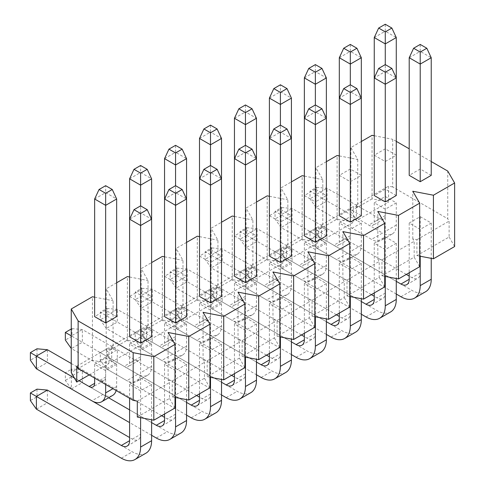 <?xml version="1.0" encoding="UTF-8"?>
<svg xmlns="http://www.w3.org/2000/svg" width="485" height="485" viewBox="0 0 485 485"><rect width="100%" height="100%" fill="white"/><g stroke="black" fill="none" stroke-linecap="round" stroke-linejoin="round"><path stroke-width="0.36" stroke-dasharray="2.42 1.82" d="M116.661 316.614L105.651 310.254L94.642 316.614M94.642 198.983L105.651 192.63L116.661 198.983M105.651 310.254L105.651 185.682M431.226 223.027L420.216 229.381L409.207 223.027L420.216 216.668L431.226 223.027L431.226 258.353M420.216 216.668L420.216 272.922A11.676 6.741 60 0 1 417.797 278.263A11.676 6.741 60 0 1 411.959 277.687L409.207 276.098M409.207 223.027L409.207 272.758M420.216 229.381L420.216 256.238M396.275 294.049L316.008 247.714L327.017 241.354L327.017 228.647L316.008 235.001L316.008 247.714L309.994 239.153L309.994 231.527L316.602 227.714L316.602 235.34L309.994 239.153M425.581 291.746A27.245 15.732 60 0 1 411.959 290.4L316.602 235.34M396.275 281.342L309.994 231.527M406.321 274.425L327.017 228.647L316.602 227.714M291.418 215.716L291.418 138.449L280.409 132.09L280.409 125.148L280.409 222.069L291.418 215.716L280.409 209.362L269.399 215.716L269.399 138.449L280.409 132.09L280.409 249.72L269.399 256.074M269.399 98.091L280.409 91.732L291.418 98.091M280.409 209.362L280.409 84.79M269.399 215.716L280.409 222.069M326.369 283.561L315.365 289.921L304.356 283.561L315.365 277.208L326.369 283.561L326.369 318.894M315.365 277.208L315.365 333.456A11.676 6.741 60 0 1 312.946 338.803A11.676 6.741 60 0 1 307.108 338.221L304.356 336.632M304.356 283.561L304.356 333.298M315.365 289.921L315.365 316.772M291.418 354.59L211.157 308.248L222.166 301.894L222.166 289.181L211.157 295.541L211.157 308.248L205.143 299.694L205.143 292.067L211.745 288.254L211.745 295.88L205.143 299.694M320.73 352.286A27.245 15.732 60 0 1 307.108 350.934L211.745 295.88M291.418 341.876L205.143 292.067M301.464 334.965L222.166 289.181L211.745 288.254M186.561 364.283L175.558 370.637L164.548 364.283L175.558 357.924L186.561 364.283L186.561 399.61M175.558 357.924L175.558 414.172A11.676 6.741 60 0 1 173.139 419.519A11.676 6.741 60 0 1 167.301 418.943L164.548 417.355M164.548 364.283L164.548 414.014M175.558 370.637L175.558 397.488M151.611 435.306L129.592 422.593M71.35 388.964L82.359 382.61L82.359 369.897L71.35 376.257L71.35 388.964L65.336 380.41L65.336 372.783L71.938 368.97L71.938 376.596L65.336 380.41M180.923 433.002A27.245 15.732 60 0 1 167.301 431.65L71.938 376.596M151.611 422.593L129.592 409.886M108.598 397.761L65.336 372.783M161.657 415.681L82.359 369.897L71.938 368.97M210.508 249.72L199.499 256.074L199.499 178.807L210.508 172.448L210.508 165.506L210.508 262.433L221.518 256.074L210.508 249.72L210.508 132.09L221.518 138.449M199.499 138.449L210.508 132.09L210.508 125.148M221.518 296.432L210.508 290.078L210.508 172.448L221.518 178.807L221.518 256.074M199.499 256.074L210.508 262.433M361.325 263.385L350.315 269.739L339.306 263.385L350.315 257.032L361.325 263.385L361.325 298.712M350.315 257.032L350.315 313.28A11.676 6.741 60 0 1 347.897 318.621A11.676 6.741 60 0 1 342.058 318.045L339.306 316.456M339.306 263.385L339.306 313.116M350.315 269.739L350.315 296.596M326.369 334.407L246.107 288.072L257.117 281.712L257.117 269.005L246.107 275.359L246.107 288.072L240.093 279.512L240.093 271.885L246.695 268.072L246.695 275.698L240.093 279.512M355.681 332.104A27.245 15.732 60 0 1 342.058 330.758L246.695 275.698M326.369 321.7L240.093 271.885M336.414 314.789L257.117 269.005L246.695 268.072M221.518 344.101L210.508 350.455L199.499 344.101L210.508 337.748L221.518 344.101L221.518 379.428M210.508 337.748L210.508 393.996A11.676 6.741 60 0 1 208.089 399.337A11.676 6.741 60 0 1 202.251 398.761L199.499 397.173M199.499 344.101L199.499 393.832M210.508 350.455L210.508 377.312M186.561 415.13L106.3 368.788L117.309 362.434L117.309 349.721L106.3 356.075L106.3 368.788L100.286 360.228L100.286 352.601L106.888 348.788L106.888 356.414L100.286 360.228M215.873 412.82A27.245 15.732 60 0 1 202.251 411.474L106.888 356.414M186.561 402.417L100.286 352.601M196.607 395.505L117.309 349.721L106.888 348.788M151.611 296.432L151.611 219.165L140.601 212.812L140.601 205.864L140.601 302.792L151.611 296.432L140.601 290.078L129.592 296.432L129.592 219.165L140.601 212.812L140.601 330.437L129.592 336.79M129.592 178.807L140.601 172.448L151.611 178.807M140.601 290.078L140.601 165.506M129.592 296.432L140.601 302.792M315.365 189.18L304.356 195.54L304.356 118.267L315.365 111.914L315.365 104.966L315.365 201.893L326.369 195.54L315.365 189.18L315.365 71.556L326.369 77.909M304.356 77.909L315.365 71.556L315.365 64.608M326.369 235.898L315.365 229.538L315.365 111.914L326.369 118.267L326.369 195.54M304.356 195.54L315.365 201.893M396.275 243.203L385.266 249.563L374.256 243.203L385.266 236.85L396.275 243.203L396.275 278.535M385.266 236.85L385.266 293.098A11.676 6.741 60 0 1 382.847 298.445A11.676 6.741 60 0 1 377.009 297.863L374.256 296.274M374.256 243.203L374.256 292.94M385.266 249.563L385.266 276.414M361.325 314.231L281.058 267.89L292.067 261.536L292.067 248.823L281.058 255.183L281.058 267.89L275.043 259.336L275.043 251.709L281.652 247.896L281.652 255.522L275.043 259.336M390.631 311.928A27.245 15.732 60 0 1 377.009 310.576L281.652 255.522M361.325 301.518L275.043 251.709M371.364 294.607L292.067 248.823L281.652 247.896M256.468 323.919L245.458 330.279L234.449 323.919L245.458 317.566L256.468 323.919L256.468 359.252M245.458 317.566L245.458 373.814A11.676 6.741 60 0 1 243.04 379.161A11.676 6.741 60 0 1 237.201 378.585L234.449 376.99M234.449 323.919L234.449 373.656M245.458 330.279L245.458 357.13M221.518 394.948L141.25 348.606L152.26 342.252L152.26 329.539L141.25 335.899L141.25 348.606L135.236 340.052L135.236 332.425L141.844 328.612L141.844 336.238L135.236 340.052M250.824 392.644A27.245 15.732 60 0 1 237.201 391.292L141.844 336.238M221.518 382.235L135.236 332.425M231.557 375.323L152.26 329.539L141.844 328.612M245.458 229.538L234.449 235.898L234.449 158.625L245.458 152.272L245.458 145.324L245.458 242.251L256.468 235.898L245.458 229.538L245.458 111.914L256.468 118.267M234.449 118.267L245.458 111.914L245.458 104.966M256.468 276.256L245.458 269.896L245.458 152.272L256.468 158.625L256.468 235.898M234.449 235.898L245.458 242.251M137.303 417.033L169.501 398.446L169.501 382.556L168.125 380.167L172.254 380.961L172.254 396.851L204.452 378.264L204.452 362.374L203.076 359.991L207.204 360.785L207.204 376.675L239.402 358.082L239.402 342.198L238.026 339.809L242.154 340.603L242.154 356.493L274.358 337.906L274.358 322.016L272.982 319.633L277.111 320.427L277.111 336.317L309.309 317.724L309.309 301.834L307.933 299.451L312.061 300.245L312.061 316.135L344.259 297.547L344.259 281.658L342.883 279.275L347.011 280.069L347.011 295.959L379.209 277.365L379.209 261.476L377.833 259.093L381.962 259.887L381.962 275.777L414.166 257.189L414.166 241.3L412.79 238.917L416.912 239.711L416.912 255.601L449.116 237.007L449.116 221.118L447.74 218.735L447.74 171.066M454.621 246.544L449.116 237.007M416.912 255.601L419.664 256.128M419.664 266.72L414.166 257.189M381.962 275.777L384.714 276.311M384.714 286.902L379.209 277.365M347.011 295.959L349.764 296.487M349.764 307.078L344.259 297.547M312.061 316.135L314.813 316.669M314.813 327.26L309.309 317.724M277.111 336.317L279.857 336.845M279.857 347.436L274.358 337.906M242.154 356.493L244.907 357.027M244.907 367.618L239.402 358.082M207.204 376.675L209.956 377.203M209.956 387.8L204.452 378.264M172.254 396.851L175.006 397.385M175.006 407.976L169.501 398.446M89.137 374.929L108.955 363.489L92.441 360.307L71.253 372.541M111.708 361.895L143.906 343.307L127.391 340.13L106.203 352.365L111.708 361.895L111.708 346.011L113.084 348.394L113.084 300.724L106.203 288.805L106.203 352.365M146.658 341.719L178.856 323.125L162.348 319.948L141.153 332.183L146.658 341.719L146.658 325.829L148.034 328.212L148.034 280.542L141.153 268.629L151.611 262.591M181.608 321.537L213.812 302.949L197.298 299.772L176.103 312.007L181.608 321.537L181.608 305.647L182.984 308.036L182.984 260.366L176.103 248.447L176.103 312.007M216.559 301.361L248.763 282.767L232.248 279.59L211.06 291.825L216.559 301.361L216.559 285.471L217.935 287.854L217.935 240.184L211.06 228.271L221.518 222.233M251.515 281.179L283.713 262.591L267.199 259.414L246.01 271.648L251.515 281.179L251.515 265.289L252.891 267.678L252.891 220.008L246.01 208.089L256.468 202.051M286.465 261.003L318.663 242.409L302.155 239.232L280.96 251.466L286.465 261.003L286.465 245.113L287.841 247.495L287.841 199.826L280.96 187.913L291.418 181.875M321.416 240.821L353.613 222.233L337.105 219.056L315.911 231.29L321.416 240.821L321.416 224.931L322.792 227.313L322.792 179.65L315.911 167.731L315.911 231.29M116.661 282.767L106.203 288.805M127.391 340.13L127.391 276.571M92.441 360.307L92.441 296.753M326.369 161.693L315.911 167.731M337.105 219.056L337.105 155.497M302.155 239.232L302.155 175.673M280.96 251.466L280.96 187.913M361.325 141.517L350.867 147.549L350.867 211.108L356.366 220.645L388.57 202.051L372.056 198.874L372.056 135.315M372.056 198.874L350.867 211.108M186.561 242.409L176.103 248.447M197.298 299.772L197.298 236.213M162.348 319.948L162.348 256.395M141.153 332.183L141.153 268.629M267.199 259.414L267.199 195.855M246.01 271.648L246.01 208.089M232.248 279.59L232.248 216.031M211.06 291.825L211.06 228.271M396.275 141.353L392.698 139.292L392.698 186.955L447.74 218.735M431.226 161.535L409.207 148.822M151.611 336.79L140.601 330.437M186.561 316.614L175.558 310.254L164.548 316.614M210.508 290.078L199.499 296.432M245.458 269.896L234.449 276.256M291.418 256.074L280.409 249.72M315.365 229.538L304.356 235.898M361.325 215.716L350.315 209.362L339.306 215.716M396.275 195.54L385.266 189.18L374.256 195.54M385.266 148.822L374.256 155.176L385.266 161.535L396.275 155.176L385.266 148.822L385.266 31.198L396.275 37.551M350.315 169.004L339.306 175.358L350.315 181.711L361.325 175.358L350.315 169.004L350.315 51.374L361.325 57.733M175.558 269.896L164.548 276.256L175.558 282.609L186.561 276.256L175.558 269.896L175.558 152.272L186.561 158.625M431.226 175.358L420.216 169.004L409.207 175.358M374.256 135.739L392.698 139.292M339.306 155.921L357.742 159.468L350.867 147.549M304.356 176.097L322.792 179.65M269.399 196.279L287.841 199.826M234.449 216.456L252.891 220.008M199.499 236.638L217.935 240.184M164.548 256.814L182.984 260.366M129.592 276.996L148.034 280.542M94.642 297.178L113.084 300.724M238.026 339.809L238.026 292.146M217.935 287.854L213.812 287.059L213.812 302.949M272.982 319.633L272.982 271.964M252.891 267.678L248.763 266.877L248.763 282.767M168.125 380.167L168.125 332.504M148.034 328.212L143.906 327.417L143.906 343.307M203.076 359.991L203.076 312.322M182.984 308.036L178.856 307.241L178.856 323.125M377.833 259.093L377.833 211.424M356.366 220.645L356.366 204.755L357.742 207.137L357.742 159.468M357.742 207.137L353.613 206.343L353.613 222.233M412.79 238.917L412.79 191.248M392.698 186.955L388.57 186.161L388.57 202.051M307.933 299.451L307.933 251.788M287.841 247.495L283.713 246.701L283.713 262.591M342.883 279.275L342.883 231.606M322.792 227.313L318.663 226.519L318.663 242.409M113.084 348.394L108.955 347.599L108.955 363.489M416.912 239.711L449.116 221.118M207.204 360.785L239.402 342.198M242.154 340.603L274.358 322.016M277.111 320.427L309.309 301.834M137.303 401.143L169.501 382.556M172.254 380.961L204.452 362.374M347.011 280.069L379.209 261.476M381.962 259.887L414.166 241.3M312.061 300.245L344.259 281.658M76.751 366.187L108.955 347.599M111.708 346.011L143.906 327.417M146.658 325.829L178.856 307.241M181.608 305.647L213.812 287.059M216.559 285.471L248.763 266.877M251.515 265.289L283.713 246.701M286.465 245.113L318.663 226.519M321.416 224.931L353.613 206.343M356.366 204.755L388.57 186.161M199.499 303.743L210.508 297.39L221.518 303.743L210.508 310.097L199.499 303.743L199.499 322.81A7.784 4.492 -120 0 1 197.886 326.375A7.784 4.492 -120 0 1 193.994 325.987L135.236 292.067L141.844 288.254L141.844 295.88L152.26 301.894L152.26 289.181L141.25 295.535L141.25 308.248L152.26 301.894L207.756 333.935L196.746 340.288L141.25 308.248L135.236 299.694L135.236 292.067M234.449 283.561L245.458 277.208L256.468 283.561L245.458 289.921L234.449 283.561L234.449 302.634A7.784 4.492 -120 0 1 232.836 306.193A7.784 4.492 -120 0 1 228.944 305.811L170.186 271.885L176.795 268.072L176.795 275.698L187.21 281.712L187.21 269.005L176.2 275.359L176.2 288.072L187.21 281.712L242.706 313.753L231.697 320.112L176.2 288.072L170.186 279.512L170.186 271.885M269.399 263.385L280.409 257.032L291.418 263.385L280.409 269.739L269.399 263.385L269.399 282.452A7.784 4.492 -120 0 1 267.787 286.017A7.784 4.492 -120 0 1 263.901 285.629L205.143 251.709L211.745 247.896L211.745 255.522L222.166 261.536L222.166 248.823L211.157 255.177L211.157 267.89L222.166 261.536L277.656 293.577L266.647 299.93L211.157 267.89L205.143 259.336L205.143 251.709M129.592 384.459L140.601 378.106L151.611 384.459L140.601 390.813L129.592 384.459L129.592 398.282M269.399 303.743L280.409 297.39L291.418 303.743L280.409 310.097L269.399 303.743L269.399 353.474M374.256 202.845L385.266 196.492L396.275 202.845L385.266 209.205L374.256 202.845L374.256 221.912A7.784 4.492 -120 0 1 372.644 225.476A7.784 4.492 -120 0 1 368.752 225.095L309.994 191.169L316.602 187.356L316.602 194.982L327.017 200.996L327.017 188.283L316.008 194.643L316.008 207.356L327.017 200.996L382.513 233.036L371.504 239.39L316.008 207.356L309.994 198.795L309.994 191.169M339.306 223.027L350.315 216.668L361.325 223.027L350.315 229.381L339.306 223.027L339.306 242.094A7.784 4.492 -120 0 1 337.693 245.659A7.784 4.492 -120 0 1 333.801 245.271L275.043 211.351L281.652 207.531L281.652 215.164L292.067 221.178L292.067 208.465L281.058 214.819L281.058 227.532L292.067 221.178L347.563 253.218L336.554 259.572L281.058 227.532L275.043 218.977L275.043 211.351M94.642 364.283L105.651 357.924L116.661 364.283L105.651 370.637L94.642 364.283L94.642 378.106M129.592 344.101L140.601 337.748L151.611 344.101L140.601 350.455L129.592 344.101L129.592 363.168A7.784 4.492 -120 0 1 127.985 366.733A7.784 4.492 -120 0 1 124.093 366.345L71.253 335.838M164.548 323.919L175.558 317.566L186.561 323.919L175.558 330.279L164.548 323.919L164.548 342.992A7.784 4.492 -120 0 1 162.936 346.551A7.784 4.492 -120 0 1 159.044 346.169L100.286 312.243L106.888 308.43L106.888 316.056L117.309 322.07L117.309 309.363L106.3 315.717L106.3 328.43L117.309 322.07L172.805 354.111L161.796 360.47L106.3 328.43L100.286 319.87L100.286 312.243M304.356 243.203L315.365 236.85L326.369 243.203L315.365 249.563L304.356 243.203L304.356 262.27A7.784 4.492 -120 0 1 302.743 265.835A7.784 4.492 -120 0 1 298.851 265.453L240.093 231.527L246.695 227.714L246.695 235.34L257.117 241.354L257.117 228.647L246.107 235.001L246.107 247.714L257.117 241.354L312.613 273.394L301.603 279.748L246.107 247.714L240.093 239.153L240.093 231.527M316.602 194.982L309.994 198.795M316.602 187.356L327.017 188.283L379.761 218.735A7.784 4.492 -120 0 0 383.653 219.123A7.784 4.492 -120 0 0 385.266 215.558L385.266 196.492M385.266 209.205L385.266 231.448A19.461 11.234 60 0 1 381.234 240.354A19.461 11.234 60 0 1 371.504 239.39M396.275 202.845L396.275 225.095A19.461 11.234 60 0 1 392.244 234A19.461 11.234 60 0 1 382.513 233.036M374.256 155.176L374.256 77.909L385.266 71.556L385.266 64.608L385.266 161.535M374.256 37.551L385.266 31.198L385.266 24.25M385.266 189.18L385.266 71.556L396.275 77.909L396.275 155.176M106.888 316.056L100.286 319.87M106.888 308.43L117.309 309.363L170.053 339.809A7.784 4.492 -120 0 0 173.945 340.197A7.784 4.492 -120 0 0 175.558 336.632L175.558 317.566M175.558 330.279L175.558 352.522A19.461 11.234 60 0 1 171.526 361.434A19.461 11.234 60 0 1 161.796 360.47M186.561 323.919L186.561 346.169A19.461 11.234 60 0 1 182.536 355.075A19.461 11.234 60 0 1 172.805 354.111M164.548 276.256L164.548 198.983L175.558 192.63L175.558 185.682L175.558 282.609M164.548 158.625L175.558 152.272L175.558 145.324M175.558 310.254L175.558 192.63L186.561 198.983L186.561 276.256M285.774 372.462A27.245 15.732 60 0 1 272.152 371.116L187.21 322.076L187.21 309.363L176.795 308.43L176.795 316.056L170.186 319.87L176.2 328.43L187.21 322.076L176.795 316.056M170.186 319.87L170.186 312.243L176.795 308.43M170.186 312.243L176.2 315.717L176.2 328.43L256.468 374.772M266.514 355.147L187.21 309.363L176.2 315.717L256.468 362.059M280.409 297.39L280.409 353.638A11.676 6.741 60 0 1 277.99 358.979A11.676 6.741 60 0 1 272.152 358.403L269.399 356.814M291.418 303.743L291.418 339.07M280.409 310.097L280.409 336.954M281.652 215.164L275.043 218.977M281.652 207.531L292.067 208.465L344.811 238.917A7.784 4.492 -120 0 0 348.703 239.299A7.784 4.492 -120 0 0 350.315 235.74L350.315 216.668M350.315 229.381L350.315 251.624A19.461 11.234 60 0 1 346.284 260.536A19.461 11.234 60 0 1 336.554 259.572M361.325 223.027L361.325 245.271A19.461 11.234 60 0 1 357.293 254.182A19.461 11.234 60 0 1 347.563 253.218M339.306 175.358L339.306 98.091L350.315 91.732L350.315 84.79L350.315 181.711M339.306 57.733L350.315 51.374L350.315 44.432M350.315 209.362L350.315 91.732L361.325 98.091L361.325 175.358M36.393 409.146L47.403 402.792L36.987 396.772L30.379 400.586M36.987 389.146L36.987 396.772M145.967 453.178A27.245 15.732 60 0 1 132.344 451.832L47.403 402.792L47.403 390.079M140.601 378.106L140.601 434.354A11.676 6.741 60 0 1 138.183 439.701A11.676 6.741 60 0 1 132.344 439.119L129.592 437.531M151.611 384.459L151.611 419.786M140.601 390.813L140.601 417.67M176.795 275.698L170.186 279.512M176.795 268.072L187.21 269.005L239.954 299.451A7.784 4.492 -120 0 0 243.846 299.839A7.784 4.492 -120 0 0 245.458 296.274L245.458 277.208M245.458 289.921L245.458 312.164A19.461 11.234 60 0 1 241.427 321.076A19.461 11.234 60 0 1 231.697 320.112M256.468 283.561L256.468 305.811A19.461 11.234 60 0 1 252.436 314.716A19.461 11.234 60 0 1 242.706 313.753M246.695 235.34L240.093 239.153M246.695 227.714L257.117 228.647L309.86 259.093A7.784 4.492 -120 0 0 313.753 259.481A7.784 4.492 -120 0 0 315.365 255.916L315.365 236.85M315.365 249.563L315.365 271.806A19.461 11.234 60 0 1 311.334 280.712A19.461 11.234 60 0 1 301.603 279.748M326.369 243.203L326.369 265.453A19.461 11.234 60 0 1 322.343 274.358A19.461 11.234 60 0 1 312.613 273.394M71.253 329.006L71.938 328.612L71.938 336.238L82.359 342.252L82.359 329.539L71.35 335.899L71.35 348.606L82.359 342.252L137.849 374.293L126.84 380.646L71.253 348.466M71.938 336.238L65.336 340.052M71.938 328.612L82.359 329.539L135.097 359.991A7.784 4.492 -120 0 0 138.989 360.379A7.784 4.492 -120 0 0 140.601 356.814L140.601 337.748M140.601 350.455L140.601 372.704A19.461 11.234 60 0 1 136.57 381.61A19.461 11.234 60 0 1 126.84 380.646M151.611 344.101L151.611 366.345A19.461 11.234 60 0 1 147.579 375.257A19.461 11.234 60 0 1 137.849 374.293M141.844 295.88L135.236 299.694M141.844 288.254L152.26 289.181L205.003 319.633A7.784 4.492 -120 0 0 208.896 320.015A7.784 4.492 -120 0 0 210.508 316.456L210.508 297.39M210.508 310.097L210.508 332.346A19.461 11.234 60 0 1 206.477 341.252A19.461 11.234 60 0 1 196.746 340.288M221.518 303.743L221.518 325.987A19.461 11.234 60 0 1 217.486 334.899A19.461 11.234 60 0 1 207.756 333.935M211.745 255.522L205.143 259.336M211.745 247.896L222.166 248.823L274.904 279.275A7.784 4.492 -120 0 0 278.796 279.657A7.784 4.492 -120 0 0 280.409 276.098L280.409 257.032M280.409 269.739L280.409 291.988A19.461 11.234 60 0 1 276.377 300.894A19.461 11.234 60 0 1 266.647 299.93M291.418 263.385L291.418 285.629A19.461 11.234 60 0 1 287.387 294.54A19.461 11.234 60 0 1 277.656 293.577M409.207 57.733L420.216 51.374L420.216 44.432M420.216 169.004L420.216 51.374L431.226 57.733M36.987 348.788L36.987 356.414L47.403 362.428L47.403 349.721M36.393 368.788L47.403 362.428L102.899 394.469L91.889 400.828M36.987 356.414L30.379 360.228M116.661 364.283L116.661 386.527A19.461 11.234 60 0 1 116.151 390.522M112.629 395.433A19.461 11.234 60 0 1 102.899 394.469M71.253 363.489L100.146 380.173A7.784 4.492 -120 0 0 104.039 380.555A7.784 4.492 -120 0 0 105.651 376.99L105.651 357.924M74.417 378.027L79.091 380.725M105.651 370.637L105.651 384.459M420.216 272.922L411.959 277.687M400.956 296.753L411.959 290.4M315.365 333.456L307.108 338.221M296.099 357.293L307.108 350.934M175.558 414.172L167.301 418.943M156.291 438.01L167.301 431.65M350.315 313.28L342.058 318.045M331.049 337.111L342.058 330.758M210.508 393.996L202.251 398.761M191.242 417.827L202.251 411.474M385.266 293.098L377.009 297.863M365.999 316.929L377.009 310.576M245.458 373.814L237.201 378.585M226.192 397.651L237.201 391.292M396.275 225.095L385.266 231.448M379.761 218.735L368.752 225.095M385.266 215.558L374.256 221.912M186.561 346.169L175.558 352.522M170.053 339.809L159.044 346.169M175.558 336.632L164.548 342.992M261.148 377.469L272.152 371.116M272.152 358.403L280.409 353.638M361.325 245.271L350.315 251.624M344.811 238.917L333.801 245.271M350.315 235.74L339.306 242.094M121.341 458.186L132.344 451.832M132.344 439.119L140.601 434.354M256.468 305.811L245.458 312.164M239.954 299.451L228.944 305.811M245.458 296.274L234.449 302.634M326.369 265.453L315.365 271.806M309.86 259.093L298.851 265.453M315.365 255.916L304.356 262.27M151.611 366.345L140.601 372.704M135.097 359.991L124.093 366.345M140.601 356.814L129.592 363.168M221.518 325.987L210.508 332.346M205.003 319.633L193.994 325.987M210.508 316.456L199.499 322.81M291.418 285.629L280.409 291.988M274.904 279.275L263.901 285.629M280.409 276.098L269.399 282.452M116.661 386.527L112.944 388.673M100.146 380.173L105.651 376.99M406.794 284.622L417.797 278.263M301.937 345.156L312.946 338.803M162.129 425.872L173.139 419.519M336.887 324.98L347.897 318.621M197.08 405.696L208.089 399.337M371.837 304.798L382.847 298.445M232.03 385.514L243.04 379.161M392.244 234L381.234 240.354M383.653 219.123L372.644 225.476M182.536 355.075L171.526 361.434M173.945 340.197L162.936 346.551M266.986 365.338L277.99 358.979M357.293 254.182L346.284 260.536M348.703 239.299L337.693 245.659M127.179 446.054L138.183 439.701M252.436 314.716L241.427 321.076M243.846 299.839L232.836 306.193M322.343 274.358L311.334 280.712M313.753 259.481L302.743 265.835M147.579 375.257L136.57 381.61M138.989 360.379L127.985 366.733M217.486 334.899L206.477 341.252M208.896 320.015L197.886 326.375M287.387 294.54L276.377 300.894M278.796 279.657L267.787 286.017M104.039 380.555L93.029 386.909"/><path stroke-width="0.73" d="M112.259 189.496L116.661 198.983L105.651 205.343L105.651 322.968L94.642 316.614L94.642 198.983L99.049 189.496L105.651 193.309L112.259 189.496L105.651 185.682L99.049 189.496M105.651 322.968L116.661 316.614L116.661 198.983M105.651 193.309L105.651 205.343L94.642 198.983M431.226 258.353L431.226 279.275A27.245 15.732 60 0 1 425.581 291.746L414.578 298.105A27.245 15.732 60 0 1 400.956 296.753L396.275 294.049M409.207 272.758L409.207 279.275A11.676 6.741 60 0 1 406.794 284.622A11.676 6.741 60 0 1 400.956 284.04L396.275 281.342M420.216 256.238L420.216 285.629A27.245 15.732 60 0 1 414.578 298.105M409.207 276.098L406.321 274.425M287.017 88.603L291.418 98.091L291.418 138.449L280.409 144.803L269.399 138.449L269.399 98.091L273.807 88.603L280.409 92.417L287.017 88.603L280.409 84.79L273.807 88.603M291.418 98.091L280.409 104.445L280.409 125.148L273.807 128.962L280.409 132.775L287.017 128.962L280.409 125.148M280.409 92.417L280.409 104.445L269.399 98.091M326.369 318.894L326.369 339.815A27.245 15.732 60 0 1 320.73 352.286L309.721 358.639A27.245 15.732 60 0 1 296.099 357.293L291.418 354.59M304.356 333.298L304.356 339.815A11.676 6.741 60 0 1 301.937 345.156A11.676 6.741 60 0 1 296.099 344.58L291.418 341.876M315.365 316.772L315.365 346.169A27.245 15.732 60 0 1 309.721 358.639M304.356 336.632L301.464 334.965M186.561 399.61L186.561 420.531A27.245 15.732 60 0 1 180.923 433.002L169.914 439.355A27.245 15.732 60 0 1 156.291 438.01L151.611 435.306M164.548 414.014L164.548 420.531A11.676 6.741 60 0 1 162.129 425.872A11.676 6.741 60 0 1 156.291 425.296L151.611 422.593M175.558 397.488L175.558 426.885A27.245 15.732 60 0 1 169.914 439.355M129.592 422.593L71.35 388.964M129.592 409.886L108.598 397.761M164.548 417.355L161.657 415.681M217.11 128.962L221.518 138.449L210.508 144.803L210.508 165.506L203.9 169.32L199.499 178.807L199.499 138.449L203.9 128.962L210.508 132.775L217.11 128.962L210.508 125.148L203.9 128.962M221.518 138.449L221.518 178.807L217.11 169.32L210.508 165.506M210.508 132.775L210.508 144.803L199.499 138.449M361.325 298.712L361.325 319.633A27.245 15.732 60 0 1 355.681 332.104L344.671 338.463A27.245 15.732 60 0 1 331.049 337.111L326.369 334.407M339.306 313.116L339.306 319.633A11.676 6.741 60 0 1 336.887 324.98A11.676 6.741 60 0 1 331.049 324.398L326.369 321.7M350.315 296.596L350.315 325.987A27.245 15.732 60 0 1 344.671 338.463M339.306 316.456L336.414 314.789M221.518 379.428L221.518 400.349A27.245 15.732 60 0 1 215.873 412.82L204.864 419.179A27.245 15.732 60 0 1 191.242 417.827L186.561 415.13M199.499 393.832L199.499 400.349A11.676 6.741 60 0 1 197.08 405.696A11.676 6.741 60 0 1 191.242 405.114L186.561 402.417M210.508 377.312L210.508 406.703A27.245 15.732 60 0 1 204.864 419.179M199.499 397.173L196.607 395.505M147.21 169.32L151.611 178.807L151.611 219.165L140.601 225.519L129.592 219.165L129.592 178.807L133.999 169.32L140.601 173.133L147.21 169.32L140.601 165.506L133.999 169.32M151.611 178.807L140.601 185.161L140.601 205.864L133.999 209.678L140.601 213.491L147.21 209.678L140.601 205.864M140.601 173.133L140.601 185.161L129.592 178.807M321.967 68.421L326.369 77.909L315.365 84.263L315.365 104.966L308.757 108.779L304.356 118.267L304.356 77.909L308.757 68.421L315.365 72.235L321.967 68.421L315.365 64.608L308.757 68.421M326.369 77.909L326.369 118.267L321.967 108.779L315.365 104.966M315.365 72.235L315.365 84.263L304.356 77.909M396.275 278.535L396.275 299.451A27.245 15.732 60 0 1 390.631 311.928L379.622 318.281A27.245 15.732 60 0 1 365.999 316.929L361.325 314.231M374.256 292.94L374.256 299.451A11.676 6.741 60 0 1 371.837 304.798A11.676 6.741 60 0 1 365.999 304.222L361.325 301.518M385.266 276.414L385.266 305.811A27.245 15.732 60 0 1 379.622 318.281M374.256 296.274L371.364 294.607M256.468 359.252L256.468 380.173A27.245 15.732 60 0 1 250.824 392.644L239.814 398.997A27.245 15.732 60 0 1 226.192 397.651L221.518 394.948M234.449 373.656L234.449 380.173A11.676 6.741 60 0 1 232.03 385.514A11.676 6.741 60 0 1 226.192 384.938L221.518 382.235M245.458 357.13L245.458 386.527A27.245 15.732 60 0 1 239.814 398.997M234.449 376.99L231.557 375.323M252.061 108.779L256.468 118.267L245.458 124.627L245.458 145.324L238.856 149.137L234.449 158.625L234.449 118.267L238.856 108.779L245.458 112.593L252.061 108.779L245.458 104.966L238.856 108.779M256.468 118.267L256.468 158.625L252.061 149.137L245.458 145.324M245.458 112.593L245.458 124.627L234.449 118.267M419.664 256.128L433.426 258.778L454.621 246.544L454.621 182.984L433.426 195.219L412.79 191.248L419.664 203.166L419.664 266.72L398.476 278.954L398.476 215.401L419.664 203.166M384.714 276.311L398.476 278.954M349.764 296.487L363.526 299.136L384.714 286.902L384.714 223.342L363.526 235.577L342.883 231.606L349.764 243.525L349.764 307.078L328.569 319.312L328.569 255.759L349.764 243.525M314.813 316.669L328.569 319.312M279.857 336.845L293.619 339.494L314.813 327.26L314.813 263.701L293.619 275.935L272.982 271.964L279.857 283.883L279.857 347.436L258.669 359.676L258.669 296.117L279.857 283.883M244.907 357.027L258.669 359.676M209.956 377.203L223.718 379.852L244.907 367.618L244.907 304.059L223.718 316.293L203.076 312.322L209.956 324.241L209.956 387.8L188.762 400.034L188.762 336.475L209.956 324.241M175.006 397.385L188.762 400.034M133.175 352.68L133.175 400.349L137.303 401.143L137.303 417.033L153.812 420.21L175.006 407.976L175.006 344.417L153.812 356.651L133.175 352.68L78.127 320.9L71.253 308.987L92.441 296.753L94.642 297.178M71.253 308.987L71.253 372.541L76.751 382.077L89.137 374.929M293.619 339.494L293.619 275.935M363.526 299.136L363.526 235.577M153.812 420.21L153.812 356.651M223.718 379.852L223.718 316.293M129.592 276.996L127.391 276.571L116.661 282.767M339.306 155.921L337.105 155.497L326.369 161.693M304.356 176.097L302.155 175.673L291.418 181.875M374.256 135.739L372.056 135.315L361.325 141.517M199.499 236.638L197.298 236.213L186.561 242.409M164.548 256.814L162.348 256.395L151.611 262.591M269.399 196.279L267.199 195.855L256.468 202.051M234.449 216.456L232.248 216.031L221.518 222.233M433.426 258.778L433.426 195.219M454.621 182.984L447.74 171.066L431.226 161.535M409.207 148.822L396.275 141.353M133.999 209.678L129.592 219.165L129.592 336.79L140.601 343.15L151.611 336.79L151.611 219.165L147.21 209.678M168.95 189.496L164.548 198.983L164.548 316.614L175.558 322.968L186.561 316.614L186.561 198.983L182.16 189.496L175.558 185.682L168.95 189.496L175.558 193.309L182.16 189.496M210.508 302.792L221.518 296.432L221.518 178.807L210.508 185.161L199.499 178.807L199.499 296.432L210.508 302.792L210.508 173.133L217.11 169.32M245.458 282.609L256.468 276.256L256.468 158.625L245.458 164.985L234.449 158.625L234.449 276.256L245.458 282.609L245.458 152.951L252.061 149.137M273.807 128.962L269.399 138.449L269.399 256.074L280.409 262.433L291.418 256.074L291.418 138.449L287.017 128.962M315.365 242.251L326.369 235.898L326.369 118.267L315.365 124.627L304.356 118.267L304.356 235.898L315.365 242.251L315.365 112.593L321.967 108.779M343.707 88.603L339.306 98.091L339.306 215.716L350.315 222.069L361.325 215.716L361.325 98.091L356.918 88.603L350.315 84.79L343.707 88.603L350.315 92.417L356.918 88.603M378.664 68.421L374.256 77.909L374.256 195.54L385.266 201.893L396.275 195.54L396.275 77.909L391.868 68.421L385.266 64.608L378.664 68.421L385.266 72.235L391.868 68.421M413.614 48.245L409.207 57.733L409.207 175.358L420.216 181.711L431.226 175.358L431.226 57.733L426.824 48.245L420.216 44.432L413.614 48.245L420.216 52.059L426.824 48.245M188.762 336.475L168.125 332.504L175.006 344.417M258.669 296.117L238.026 292.146L244.907 304.059M328.569 255.759L307.933 251.788L314.813 263.701M398.476 215.401L377.833 211.424L384.714 223.342M76.751 382.077L76.751 366.187L78.127 368.57L78.127 320.9M133.175 400.349L78.127 368.57M385.266 72.235L385.266 84.263L374.256 77.909L374.256 37.551L378.664 28.063L385.266 31.877L391.868 28.063L385.266 24.25L378.664 28.063M391.868 28.063L396.275 37.551L385.266 43.905L385.266 64.608M396.275 37.551L396.275 77.909L385.266 84.263L385.266 201.893M385.266 31.877L385.266 43.905L374.256 37.551M175.558 193.309L175.558 205.343L164.548 198.983L164.548 158.625L168.95 149.137L175.558 152.951L182.16 149.137L175.558 145.324L168.95 149.137M182.16 149.137L186.561 158.625L175.558 164.985L175.558 185.682M186.561 158.625L186.561 198.983L175.558 205.343L175.558 322.968M175.558 152.951L175.558 164.985L164.548 158.625M280.409 336.954L280.409 366.345A27.245 15.732 60 0 1 274.771 378.821A27.245 15.732 60 0 1 261.148 377.469L256.468 374.772M269.399 353.474L269.399 359.991A11.676 6.741 60 0 1 266.986 365.338A11.676 6.741 60 0 1 261.148 364.756L256.468 362.059M269.399 356.814L266.514 355.147M291.418 339.07L291.418 359.991A27.245 15.732 60 0 1 285.774 372.462L274.771 378.821M280.409 132.775L280.409 262.433M350.315 92.417L350.315 104.445L339.306 98.091L339.306 57.733L343.707 48.245L350.315 52.059L356.918 48.245L350.315 44.432L343.707 48.245M356.918 48.245L361.325 57.733L350.315 64.087L350.315 84.79M361.325 57.733L361.325 98.091L350.315 104.445L350.315 222.069M350.315 52.059L350.315 64.087L339.306 57.733M129.592 437.531L47.403 390.079L36.987 389.146L30.379 392.959L36.393 396.433L36.393 409.146L30.379 400.586L30.379 392.959M47.403 390.079L36.393 396.433L121.341 445.472A11.676 6.741 60 0 0 127.179 446.054A11.676 6.741 60 0 0 129.592 440.707L121.341 445.472M140.601 417.67L140.601 447.067A27.245 15.732 60 0 1 134.963 459.537A27.245 15.732 60 0 1 121.341 458.186L36.393 409.146M151.611 419.786L151.611 440.707A27.245 15.732 60 0 1 145.967 453.178L134.963 459.537M129.592 398.282L129.592 440.707M140.601 213.491L140.601 343.15M238.856 149.137L245.458 152.951M71.253 348.466L65.336 340.052L65.336 332.425L71.253 329.006M71.253 335.838L65.336 332.425M203.9 169.32L210.508 173.133M308.757 108.779L315.365 112.593M420.216 52.059L420.216 64.087L409.207 57.733M431.226 57.733L420.216 64.087L420.216 181.711M105.651 384.459L105.651 392.88A19.461 11.234 60 0 1 101.62 401.792A19.461 11.234 60 0 1 91.889 400.828L36.393 368.788L30.379 360.228L30.379 352.601L36.987 348.788L47.403 349.721L36.393 356.075L30.379 352.601M116.151 390.522A19.461 11.234 60 0 1 112.629 395.433L101.62 401.792M74.417 378.027L36.393 356.075L36.393 368.788M47.403 349.721L71.253 363.489M79.091 380.725L89.137 386.527A7.784 4.492 -120 0 0 93.029 386.909A7.784 4.492 -120 0 0 94.642 383.35L94.642 378.106M420.216 285.629L431.226 279.275M409.207 279.275L400.956 284.04M315.365 346.169L326.369 339.815M304.356 339.815L296.099 344.58M175.558 426.885L186.561 420.531M164.548 420.531L156.291 425.296M350.315 325.987L361.325 319.633M339.306 319.633L331.049 324.398M210.508 406.703L221.518 400.349M199.499 400.349L191.242 405.114M385.266 305.811L396.275 299.451M374.256 299.451L365.999 304.222M245.458 386.527L256.468 380.173M234.449 380.173L226.192 384.938M269.399 359.991L261.148 364.756M280.409 366.345L291.418 359.991M140.601 447.067L151.611 440.707M112.944 388.673L105.651 392.88M94.642 383.35L89.137 386.527"/></g></svg>
